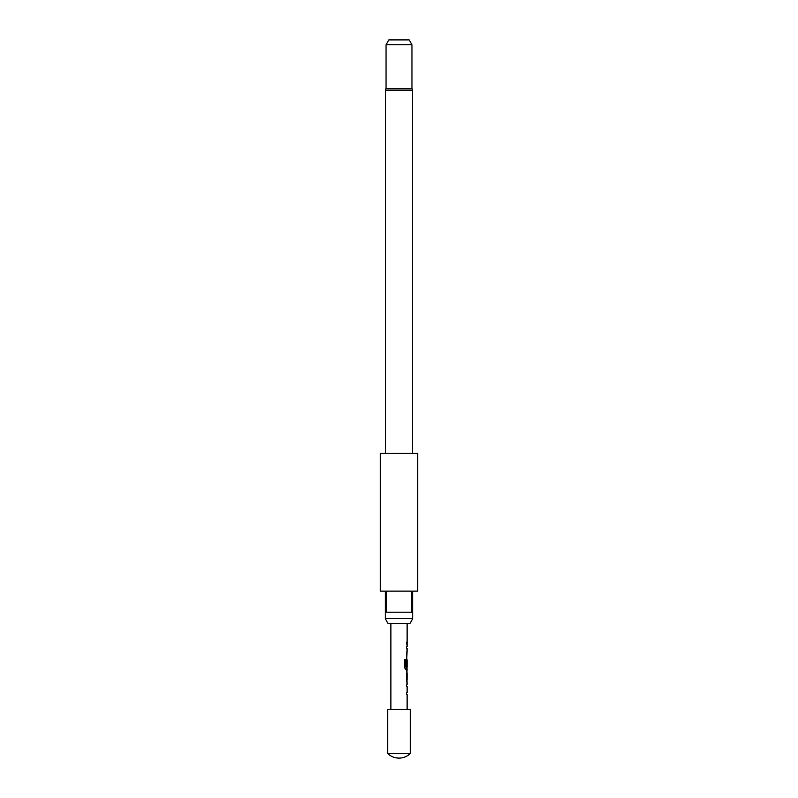 <?xml version="1.0" encoding="UTF-8"?>
<svg xmlns="http://www.w3.org/2000/svg" width="798" height="798" viewBox="0 0 798 798"><rect width="100%" height="100%" fill="white"/><g stroke="black" fill="none" stroke-linecap="round" stroke-linejoin="round"><path stroke-width="1.2" d="M407.11 623.537L407.11 646.27L406.491 646.27L406.491 648.215L407.11 648.215L406.491 666.3L407.11 660.644L407.11 667.198L405.803 667.068L405.803 659.367L404.556 659.367L404.556 667.537L405.723 669.352L407.11 669.352L406.491 673.372L407.11 684.205L406.491 684.205L406.491 686.15L406.491 684.205M406.491 654.759L406.491 656.704M406.94 658.929L406.94 660.644M406.94 667.198L406.94 669.352L405.723 669.352M406.94 671.577L406.94 673.502M406.94 680.056L406.94 681.981M406.491 686.15L407.11 686.15L407.11 692.694L406.491 692.694L406.491 694.639L407.11 694.639L407.11 709.462M410.352 753.462L410.352 709.462L387.648 709.462L387.648 753.462A16.209 16.209 0 0 0 410.352 753.462L387.648 753.462M409.973 623.537L388.028 623.537L385.225 618.679L412.775 618.679L409.973 623.537M412.376 453.314L412.376 90.104A3.242 3.242 0 0 0 411.968 88.538L386.033 88.538A3.242 3.242 0 0 0 385.624 90.104L385.624 453.314M386.033 44.768L388.835 39.9L409.165 39.9L411.968 44.768L386.033 44.768L386.033 88.538M411.559 612.186L386.441 612.186L386.441 591.119L411.559 591.119L411.559 612.186L412.775 612.186L412.775 591.119L417.643 591.119L417.643 453.314L380.357 453.314L380.357 591.119L385.225 591.119L385.225 618.679M386.441 612.186L385.225 612.186M412.775 612.186L412.775 618.679M411.968 44.768L411.968 88.538M390.89 623.537L390.89 709.462M406.491 692.694L406.491 694.639M406.491 666.3L407.01 666.3L407.03 660.644M406.491 646.27L406.491 648.215M407.11 644.066L406.491 644.066L406.491 642.121L407.11 642.121M407.11 673.502L407.03 680.056L407.11 673.502M406.85 679.926L407.01 673.632M405.663 667.068L405.663 659.367L404.556 659.367M412.376 90.104L385.624 90.104"/></g></svg>
